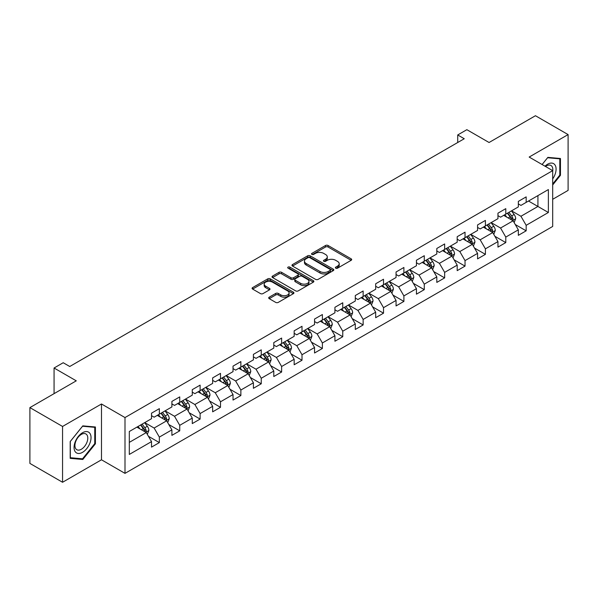 <?xml version="1.0" encoding="UTF-8"?>
<svg xmlns="http://www.w3.org/2000/svg" width="598" height="598" viewBox="0 0 598 598"><rect width="100%" height="100%" fill="white"/><g stroke="black" fill="none" stroke-linecap="round" stroke-linejoin="round"><path stroke-width="0.9" d="M335.747 268.173A1.271 0.733 0 0 0 337.541 268.173L351.161 260.309A1.816 1.046 0 0 0 351.691 259.569A1.816 1.046 0 0 0 351.161 258.829L328.085 245.501A1.816 1.046 0 0 0 325.521 245.501L311.894 253.373A1.271 0.733 0 0 0 311.521 253.888A1.271 0.733 0 0 0 311.894 254.404A1.271 0.733 0 0 0 313.688 254.404L315.452 253.388A5.801 3.349 0 0 1 323.66 253.388L325.581 254.501A5.801 3.349 0 0 1 327.285 256.863A5.801 3.349 0 0 1 325.581 259.233L323.817 260.257A1.271 0.733 0 0 0 323.451 260.773A1.271 0.733 0 0 0 323.817 261.289A1.271 0.733 0 0 0 325.611 261.289L327.375 260.272A5.801 3.349 0 0 1 335.583 260.272L337.504 261.386A5.801 3.349 0 0 1 339.208 263.755A5.801 3.349 0 0 1 337.504 266.117L335.747 267.142A1.271 0.733 0 0 0 335.373 267.657A1.271 0.733 0 0 0 335.747 268.173L335.747 267.142M269.227 297.176A1.816 1.046 0 0 0 268.696 297.916A1.816 1.046 0 0 0 269.227 298.656L275.7 302.394A1.816 1.046 0 0 0 278.264 302.394L293.401 293.663A1.816 1.046 0 0 0 293.932 292.923A1.816 1.046 0 0 0 293.401 292.175L270.318 278.855A1.816 1.046 0 0 0 267.755 278.855L252.625 287.586A1.816 1.046 0 0 0 252.094 288.333A1.816 1.046 0 0 0 252.625 289.073L260.444 293.588A1.816 1.046 0 0 0 263.008 293.588L269.481 289.851A1.816 1.046 0 0 0 270.019 289.103A1.816 1.046 0 0 0 269.481 288.363L265.609 286.128A4.851 2.803 0 0 1 264.189 284.147A4.851 2.803 0 0 1 267.179 281.561A4.851 2.803 0 0 1 272.464 282.166L287.66 290.942A4.851 2.803 0 0 1 289.081 292.923A4.851 2.803 0 0 1 286.083 295.509A4.851 2.803 0 0 1 280.798 294.896L278.264 293.439A1.816 1.046 0 0 0 275.7 293.439L269.227 297.176L269.227 298.656M552.687 199.298L568.1 190.396L568.1 134.587L535.442 115.728L489.067 142.503L466.859 129.684L457.717 134.961L464.25 138.736L69.742 366.499L63.209 362.732L54.067 368.009L54.067 393.648M62.558 426.456L62.558 482.272L101.488 459.795L101.488 403.986L62.558 426.456L29.9 407.604L76.275 380.829L54.067 368.009M101.488 403.986L124.997 417.561L552.687 170.639L552.687 226.448L124.997 473.369L124.997 417.561M568.1 134.587L529.17 157.057L552.687 170.639M315.58 279.371A1.816 1.046 0 0 0 318.143 279.371L333.273 270.64A1.816 1.046 0 0 0 333.804 269.9A1.816 1.046 0 0 0 333.273 269.152L310.198 255.832A1.816 1.046 0 0 0 307.634 255.832L292.504 264.563A1.816 1.046 0 0 0 291.966 265.303A1.816 1.046 0 0 0 292.504 266.05L315.58 279.371M288.587 268.45A1.271 0.733 0 0 1 289.873 268.629L289.873 267.119L313.337 280.664A1.816 1.046 0 0 1 313.868 281.411A1.816 1.046 0 0 1 313.337 282.151L298.208 290.882A1.816 1.046 0 0 1 295.644 290.882L272.561 277.562L272.561 276.074A1.816 1.046 0 0 0 272.03 276.822A1.816 1.046 0 0 0 272.561 277.562M272.561 276.074L279.034 272.337A1.816 1.046 0 0 1 281.598 272.337L290.964 277.741A1.816 1.046 0 0 0 293.528 277.741L297.819 275.267A1.816 1.046 0 0 0 298.35 274.519A1.816 1.046 0 0 0 297.819 273.779L288.079 268.158A1.271 0.733 0 0 1 287.705 267.635A1.271 0.733 0 0 1 288.49 266.962A1.271 0.733 0 0 1 289.873 267.119M62.558 482.272L29.9 463.413L29.9 407.604M148.446 436.301L159.352 442.595L159.352 437.093L171.895 429.85L171.895 435.359L179.736 430.837L179.736 425.328L192.272 418.084L192.272 423.593L200.113 419.071L200.113 413.562L212.656 406.319L212.656 411.828L220.49 407.305L220.49 401.796L233.033 394.553L233.033 400.062L240.867 395.54L240.867 390.031L253.41 382.787L253.41 388.296L261.251 383.774L261.251 378.265L273.787 371.029L273.787 376.531L281.628 372.008L281.628 366.499L294.164 359.263L294.164 364.765L302.005 360.243L302.005 354.734L314.548 347.498L314.548 352.999L322.382 348.477L322.382 342.968L334.925 335.732L334.925 341.234L342.759 336.711L342.759 331.202L355.302 323.966L355.302 329.468L363.143 324.946L363.143 319.437L375.679 312.201L375.679 317.702L383.52 313.18L383.52 307.671L396.055 300.435L396.055 305.937L403.897 301.414L403.897 295.905L416.44 288.67L416.44 294.171L424.274 289.649L424.274 284.14L436.817 276.904L436.817 282.406L444.65 277.883L444.65 272.374L457.193 265.138L457.193 270.64L465.035 266.117L465.035 260.608L477.57 253.373L477.57 258.874L485.412 254.352L485.412 248.843L497.955 241.607L497.955 247.109L505.788 242.586L505.788 237.085L518.331 229.841L518.331 235.343L526.165 230.821L526.165 225.319L548.373 212.492L548.373 189.566L537.923 195.598L537.923 206.46L548.373 212.492M159.352 442.595L151.518 447.125L151.518 441.616L129.31 454.443L129.31 431.509L151.518 418.69L151.518 413.181L159.352 408.658L159.352 414.167L171.895 406.924L171.895 401.422L179.736 396.893L179.736 402.402L192.272 395.158L192.272 389.657L200.113 385.127L200.113 390.636L212.656 383.393L212.656 377.891L220.49 373.361L220.49 378.87L233.033 371.627L233.033 366.126L240.867 361.596L240.867 367.105L253.41 359.861L253.41 354.36L261.251 349.83L261.251 355.339L273.787 348.096L273.787 342.594L281.628 338.064L281.628 343.573L294.164 336.33L294.164 330.829L302.005 326.299L302.005 331.808L314.548 324.565L314.548 319.063L322.382 314.533L322.382 320.042L334.925 312.799L334.925 307.297L342.759 302.767L342.759 308.276L355.302 301.033L355.302 295.532L363.143 291.002L363.143 296.511L375.679 289.268L375.679 283.766L383.52 279.244L383.52 284.745L396.055 277.502L396.055 272L403.897 267.478L403.897 272.98L416.44 265.736L416.44 260.235L424.274 255.712L424.274 261.214L436.817 253.978L436.817 248.469L444.65 243.947L444.65 249.448L457.193 242.212L457.193 236.703L465.035 232.181L465.035 237.683L477.57 230.447L477.57 224.938L485.412 220.415L485.412 225.917L497.955 218.681L497.955 213.172L505.788 208.65L505.788 214.151L518.331 206.915L518.331 201.406L526.165 196.884L526.165 202.386L548.373 189.566M157.267 415.371L166.67 420.805L154.127 428.041L144.723 422.614M151.518 415.67L154.127 417.18L159.352 414.167M154.127 428.041L159.352 437.093M166.67 420.805L171.895 429.85M177.643 403.605L187.047 409.039L174.511 416.275L165.1 410.848M171.895 403.912L174.511 405.414L179.736 402.402M174.511 416.275L179.736 425.328M187.047 409.039L192.272 418.084M198.02 391.84L207.431 397.274L194.888 404.51L185.485 399.083M192.272 392.146L194.888 393.648L200.113 390.636M194.888 404.51L200.113 413.562M207.431 397.274L212.656 406.319M218.397 380.074L227.808 385.508L215.265 392.744L205.862 387.317M212.656 380.38L215.265 381.883L220.49 378.87M215.265 392.744L220.49 401.796M227.808 385.508L233.033 394.553M238.781 368.308L248.185 373.743L235.642 380.978L226.238 375.551M233.033 368.615L235.642 370.117L240.867 367.105M235.642 380.978L240.867 390.031M248.185 373.743L253.41 382.787M259.158 356.543L268.562 361.977L256.019 369.213L246.615 363.786M253.41 356.849L256.019 358.351L261.251 355.339M256.019 369.213L261.251 378.265M268.562 361.977L273.787 371.029M279.535 344.777L288.939 350.211L276.403 357.447L266.992 352.02M273.787 345.083L276.403 346.586L281.628 343.573M276.403 357.447L281.628 366.499M288.939 350.211L294.164 359.263M299.912 333.011L309.323 338.446L296.78 345.681L287.376 340.255M294.164 333.318L296.78 334.828L302.005 331.808M296.78 345.681L302.005 354.734M309.323 338.446L314.548 347.498M320.296 321.246L329.7 326.68L317.157 333.916L307.753 328.489M314.548 321.552L317.157 323.062L322.382 320.042M317.157 333.916L322.382 342.968M329.7 326.68L334.925 335.732M340.673 309.48L350.077 314.914L337.534 322.15L328.13 316.723M334.925 309.786L337.534 311.296L342.759 308.276M337.534 322.15L342.759 331.202M350.077 314.914L355.302 323.966M361.05 297.714L370.454 303.149L357.918 310.392L348.507 304.958M355.302 298.021L357.918 299.531L363.143 296.511M357.918 310.392L363.143 319.437M370.454 303.149L375.679 312.201M381.427 285.956L390.83 291.383L378.295 298.626L368.884 293.192M375.679 286.255L378.295 287.765L383.52 284.745M378.295 298.626L383.52 307.671M390.83 291.383L396.055 300.435M401.804 274.19L411.215 279.617L398.672 286.861L389.268 281.426M396.055 274.489L398.672 275.999L403.897 272.98M398.672 286.861L403.897 295.905M411.215 279.617L416.44 288.67M422.188 262.425L431.592 267.852L419.049 275.095L409.645 269.661M416.44 262.724L419.049 264.234L424.274 261.214M419.049 275.095L424.274 284.14M431.592 267.852L436.817 276.904M442.565 250.659L451.968 256.086L439.425 263.329L430.022 257.895M436.817 250.958L439.425 252.468L444.65 249.448M439.425 263.329L444.65 272.374M451.968 256.086L457.193 265.138M462.942 238.894L472.345 244.32L459.81 251.564L450.399 246.129M457.193 239.193L459.81 240.702L465.035 237.683M459.81 251.564L465.035 260.608M472.345 244.32L477.57 253.373M483.319 227.128L492.73 232.555L480.187 239.798L470.783 234.364M477.57 227.427L480.187 228.937L485.412 225.917M480.187 239.798L485.412 248.843M492.73 232.555L497.955 241.607M503.695 215.362L513.106 220.789L500.563 228.032L491.16 222.598M497.955 215.661L500.563 217.171L505.788 214.151M500.563 228.032L505.788 237.085M513.106 220.789L518.331 229.841M528.52 201.033L537.923 206.46L520.94 216.267L511.537 210.832M518.331 203.896L520.94 205.406L526.165 202.386M520.94 216.267L526.165 225.319M101.488 459.795L124.997 473.369M457.717 134.961L457.717 142.503M129.31 442.37L146.293 432.571L136.89 427.136M146.293 432.571L151.518 441.616M515.259 224.527L526.165 230.821M494.882 236.292L505.788 242.586M474.506 248.058L485.412 254.352M454.121 259.824L465.035 266.117M433.744 271.589L444.65 277.883M413.368 283.347L424.274 289.649M392.991 295.113L403.897 301.414M372.614 306.879L383.52 313.18M352.229 318.644L363.143 324.946M331.853 330.41L342.759 336.711M311.476 342.176L322.382 348.477M291.099 353.941L302.005 360.243M270.722 365.707L281.628 372.008M250.338 377.473L261.251 383.774M229.961 389.238L240.867 395.54M209.584 401.004L220.49 407.305M189.207 412.77L200.113 419.071M168.823 424.535L179.736 430.837M552.687 184.976L560.461 175.304L560.461 158.5L547.85 157.371L542.102 164.525M70.198 458.352L82.808 459.481L95.411 443.798L95.411 426.994L82.808 425.866L70.198 441.548L70.198 458.352M559.803 174.93L560.461 175.304M94.761 443.424L95.411 443.798M81.47 458.711L82.808 459.481M336.248 268.353L337.504 267.627A5.801 3.349 0 0 0 339.208 265.258L339.208 263.755M327.285 256.863L327.285 258.373A5.801 3.349 0 0 1 325.581 260.743L324.325 261.468M351.138 260.324L328.085 247.011A1.816 1.046 0 0 0 325.521 247.011L312.403 254.584M333.25 270.647L310.198 257.342A1.816 1.046 0 0 0 307.634 257.342L292.527 266.058M330.074 270.416A1.271 0.733 0 0 0 330.44 269.9A1.271 0.733 0 0 0 330.074 269.377L309.809 257.678A1.271 0.733 0 0 0 308.015 257.678L306.154 258.755A5.801 3.349 0 0 0 304.457 261.124A5.801 3.349 0 0 0 306.154 263.494L320.005 271.485A5.801 3.349 0 0 0 328.212 271.485L330.074 270.416L330.074 271.926A1.271 0.733 0 0 0 330.44 271.402L330.44 269.9M304.457 261.124L304.457 262.634A5.801 3.349 0 0 0 306.154 265.004L306.154 263.494M330.074 271.926L328.212 272.994A5.801 3.349 0 0 1 320.005 272.994L306.154 265.004M272.583 277.569L279.034 273.847L279.034 272.337M298.35 274.519L298.35 276.029A1.816 1.046 0 0 1 297.819 276.769L293.528 279.251A1.816 1.046 0 0 1 290.964 279.251L281.598 273.847A1.816 1.046 0 0 0 279.034 273.847M289.873 268.629L313.315 282.159M300.674 283.347A4.851 2.803 0 0 0 305.959 283.96A4.851 2.803 0 0 0 308.957 281.374A4.851 2.803 0 0 0 307.536 279.393L302.184 276.298A1.816 1.046 0 0 0 299.62 276.298L295.322 278.78A1.816 1.046 0 0 0 294.792 279.52A1.816 1.046 0 0 0 295.322 280.26L300.674 283.347L300.674 284.857A4.851 2.803 0 0 0 305.959 285.463A4.851 2.803 0 0 0 308.957 282.876L308.957 281.374M294.792 279.52L294.792 281.03A1.816 1.046 0 0 0 295.322 281.77L295.322 280.26M300.674 284.857L295.322 281.77M289.081 292.923L289.081 294.425A4.851 2.803 0 0 1 286.083 297.012A4.851 2.803 0 0 1 280.798 296.406L278.264 294.949A1.816 1.046 0 0 0 275.7 294.949L269.25 298.671M264.189 284.147L264.189 285.657A4.851 2.803 0 0 0 265.609 287.638L265.609 286.128M269.481 288.363L269.481 289.851L265.609 287.638M293.371 293.67L270.318 280.365A1.816 1.046 0 0 0 267.755 280.365L252.648 289.081M514.138 222.576L515.693 218.666A4.896 2.826 -120 0 0 514.13 214.495L511.432 210.892M506.73 217.111L504.899 214.667M512.344 220.356L513.047 218.875A4.896 2.826 -120 0 0 511.649 215.93L508.95 212.327M507.724 213.038L510.714 217.029A2.497 1.443 60 0 1 511.17 217.784L513.047 218.875M507.381 213.232L510.079 216.835A4.896 2.826 60 0 1 511.477 219.78M552.687 178.937A12.005 6.929 120 0 0 554.944 174.691A12.005 6.929 120 0 0 554.197 164.061A12.005 6.929 120 0 0 544.995 166.192M558.995 158.365L559.803 158.836L559.803 175.124L552.687 183.975M542.124 164.54L547.589 157.745L559.803 158.836M552.687 171.275A9.09 5.247 120 0 0 550.945 165.467A9.09 5.247 120 0 0 545.518 166.498M82.546 452.327A12.005 6.929 120 0 0 91.038 437.624A12.005 6.929 120 0 0 82.546 432.72A12.005 6.929 120 0 0 74.055 447.424A12.005 6.929 120 0 0 82.546 452.327M81.35 449.255A9.09 5.247 120 0 0 87.293 441.249A9.09 5.247 120 0 0 85.903 433.961A9.09 5.247 120 0 0 81.35 434.41A9.09 5.247 120 0 0 75.415 442.423A9.09 5.247 120 0 0 76.806 449.711A9.09 5.247 120 0 0 81.35 449.255M70.332 441.429L82.546 426.239L94.761 427.331L94.761 443.611L82.546 458.808L70.332 457.717L70.302 441.414M93.946 426.86L94.761 427.331M493.761 234.341L495.308 230.432A4.896 2.826 -120 0 0 493.746 226.261L491.055 222.658M486.353 228.877L484.522 226.433M491.967 232.121L492.67 230.641A4.896 2.826 -120 0 0 491.264 227.696L488.573 224.093M487.348 224.803L490.338 228.795A2.497 1.443 60 0 1 490.786 229.55L492.67 230.641M487.004 224.998L489.702 228.6A4.896 2.826 60 0 1 491.1 231.546M473.377 246.107L474.932 242.197A4.896 2.826 -120 0 0 473.369 238.026L470.678 234.423M465.977 240.643L464.145 238.198M471.59 243.887L472.293 242.399A4.896 2.826 -120 0 0 470.888 239.462L468.197 235.859M466.963 236.569L469.961 240.56A2.497 1.443 60 0 1 470.409 241.315L472.293 242.399M466.627 236.763L469.318 240.366A4.896 2.826 60 0 1 470.723 243.311M453 257.873L454.555 253.963A4.896 2.826 -120 0 0 452.992 249.792L450.294 246.189M445.6 252.408L443.768 249.964M451.213 255.652L451.909 254.165A4.896 2.826 -120 0 0 450.511 251.227L447.812 247.624M446.586 248.334L449.576 252.326A2.497 1.443 60 0 1 450.032 253.081L451.909 254.165M446.25 248.529L448.941 252.132A4.896 2.826 60 0 1 450.346 255.077M432.623 269.638L434.178 265.721A4.896 2.826 -120 0 0 432.616 261.558L429.917 257.955M425.215 264.174L423.384 261.73M430.837 267.418L431.532 265.931A4.896 2.826 -120 0 0 430.134 262.985L427.435 259.39M426.21 260.1L429.2 264.092A2.497 1.443 60 0 1 429.656 264.847L431.532 265.931M425.866 260.294L428.564 263.897A4.896 2.826 60 0 1 429.969 266.835M412.246 281.404L413.801 277.487A4.896 2.826 -120 0 0 412.239 273.323L409.54 269.72M404.839 275.94L403.007 273.495M410.452 279.176L411.155 277.696A4.896 2.826 -120 0 0 409.757 274.751L407.059 271.156M405.833 271.866L408.823 275.857A2.497 1.443 60 0 1 409.279 276.612L411.155 277.696M405.489 272.06L408.187 275.663A4.896 2.826 60 0 1 409.585 278.601M391.869 293.17L393.417 289.253A4.896 2.826 -120 0 0 391.854 285.089L389.163 281.486M384.462 287.705L382.63 285.261M390.075 290.942L390.778 289.462A4.896 2.826 -120 0 0 389.373 286.517L386.682 282.921M385.456 283.631L388.446 287.623A2.497 1.443 60 0 1 388.894 288.378L390.778 289.462M385.112 283.826L387.81 287.421A4.896 2.826 60 0 1 389.208 290.366M371.485 304.935L373.04 301.018A4.896 2.826 -120 0 0 371.478 296.855L368.779 293.252M364.085 299.471L362.253 297.027M369.699 302.708L370.401 301.228A4.896 2.826 -120 0 0 368.996 298.282L366.297 294.687M365.072 295.397L368.069 299.389A2.497 1.443 60 0 1 368.518 300.144L370.401 301.228M364.735 295.591L367.426 299.187A4.896 2.826 60 0 1 368.831 302.132M351.108 316.701L352.663 312.784A4.896 2.826 -120 0 0 351.101 308.62L348.402 305.017M343.701 311.237L341.869 308.792M349.322 314.473L350.017 312.993A4.896 2.826 -120 0 0 348.619 310.048L345.921 306.453M344.695 307.163L347.685 311.154A2.497 1.443 60 0 1 348.141 311.909L350.017 312.993M344.358 307.357L347.049 310.953A4.896 2.826 60 0 1 348.455 313.898M330.731 328.466L332.286 324.55A4.896 2.826 -120 0 0 330.724 320.386L328.025 316.783M323.324 323.002L321.492 320.558M328.937 326.239L329.64 324.759A4.896 2.826 -120 0 0 328.242 321.814L325.544 318.218M324.318 318.928L327.308 322.92A2.497 1.443 60 0 1 327.764 323.675L329.64 324.759M323.974 319.123L326.672 322.718A4.896 2.826 60 0 1 328.07 325.663M310.355 340.232L311.909 336.315A4.896 2.826 -120 0 0 310.347 332.152L307.649 328.549M302.947 334.768L301.115 332.324M308.561 338.005L309.263 336.524A4.896 2.826 -120 0 0 307.858 333.579L305.167 329.984M303.941 330.694L306.931 334.686A2.497 1.443 60 0 1 307.379 335.441L309.263 336.524M303.597 330.888L306.296 334.484A4.896 2.826 60 0 1 307.693 337.429M289.97 351.998L291.525 348.081A4.896 2.826 -120 0 0 289.963 343.917L287.272 340.314M282.57 346.534L280.739 344.089M288.184 349.77L288.886 348.29A4.896 2.826 -120 0 0 287.481 345.345L284.79 341.75M283.564 342.452L286.554 346.451A2.497 1.443 60 0 1 287.003 347.206L288.886 348.29M283.22 342.654L285.919 346.249A4.896 2.826 60 0 1 287.317 349.195M269.593 363.763L271.148 359.846A4.896 2.826 -120 0 0 269.586 355.683L266.887 352.08M262.193 358.299L260.362 355.847M267.807 361.536L268.509 360.056A4.896 2.826 -120 0 0 267.104 357.111L264.406 353.515M263.18 354.218L266.17 358.217A2.497 1.443 60 0 1 266.626 358.972L268.509 360.056M262.843 354.42L265.534 358.015A4.896 2.826 60 0 1 266.94 360.96M249.216 375.529L250.771 371.612A4.896 2.826 -120 0 0 249.209 367.441L246.511 363.846M241.809 370.065L239.977 367.613M247.43 373.302L248.125 371.821A4.896 2.826 -120 0 0 246.727 368.876L244.029 365.281M242.803 365.983L245.793 369.983A2.497 1.443 60 0 1 246.249 370.738L248.125 371.821M242.459 366.185L245.158 369.781A4.896 2.826 60 0 1 246.563 372.726M228.84 387.295L230.394 383.378A4.896 2.826 -120 0 0 228.832 379.207L226.134 375.611M221.432 381.823L219.601 379.379M227.046 385.067L227.748 383.587A4.896 2.826 -120 0 0 226.35 380.642L223.652 377.046M222.426 377.749L225.416 381.748A2.497 1.443 60 0 1 225.872 382.503L227.748 383.587M222.082 377.951L224.781 381.546A4.896 2.826 60 0 1 226.179 384.492M208.463 399.06L210.01 395.143A4.896 2.826 -120 0 0 208.448 390.972L205.757 387.377M201.055 393.589L199.224 391.144M206.669 396.833L207.371 395.353A4.896 2.826 -120 0 0 205.966 392.408L203.275 388.812M202.049 389.515L205.039 393.506A2.497 1.443 60 0 1 205.488 394.269L207.371 395.353M201.705 389.717L204.404 393.312A4.896 2.826 60 0 1 205.802 396.257M188.078 410.826L189.633 406.909A4.896 2.826 -120 0 0 188.071 402.738L185.38 399.143M180.678 405.354L178.847 402.91M186.292 408.598L186.995 407.118A4.896 2.826 -120 0 0 185.589 404.173L182.898 400.578M181.665 401.28L184.662 405.272A2.497 1.443 60 0 1 185.111 406.035L186.995 407.118M181.329 401.482L184.02 405.078A4.896 2.826 60 0 1 185.425 408.023M167.702 422.592L169.256 418.675A4.896 2.826 -120 0 0 167.694 414.504L164.996 410.908M160.301 417.12L158.47 414.676M165.915 420.364L166.61 418.884A4.896 2.826 -120 0 0 165.212 415.939L162.514 412.343M161.288 413.046L164.278 417.038A2.497 1.443 60 0 1 164.734 417.8L166.61 418.884M160.952 413.248L163.643 416.843A4.896 2.826 60 0 1 165.048 419.789M147.325 434.357L148.88 430.44A4.896 2.826 -120 0 0 147.317 426.269L144.619 422.674M139.917 428.886L138.086 426.441M145.538 432.13L146.233 430.65A4.896 2.826 -120 0 0 144.836 427.705L142.137 424.109M140.911 424.812L143.901 428.803A2.497 1.443 60 0 1 144.357 429.566L146.233 430.65M140.567 425.014L143.266 428.609A4.896 2.826 60 0 1 144.671 431.554M337.504 267.627L337.504 266.117M323.817 261.289L323.817 260.257M325.581 260.743L325.581 259.233M311.894 254.404L311.894 253.373M325.521 247.011L325.521 245.501M328.085 247.011L328.085 245.501M351.161 260.309L351.161 258.829M292.504 266.05L292.504 264.563M307.634 257.342L307.634 255.832M310.198 257.342L310.198 255.832M333.273 270.64L333.273 269.152M320.005 272.994L320.005 271.485M328.212 272.994L328.212 271.485M281.598 273.847L281.598 272.337M290.964 279.251L290.964 277.741M293.528 279.251L293.528 277.741M297.819 276.769L297.819 275.267M313.337 282.151L313.337 280.664M275.7 294.949L275.7 293.439M278.264 294.949L278.264 293.439M280.798 296.406L280.798 294.896M252.625 289.073L252.625 287.586M267.755 280.365L267.755 278.855M270.318 280.365L270.318 278.855M293.401 293.663L293.401 292.175M512.621 220.513L515.655 218.756M511.649 215.93L514.13 214.495M508.165 217.941L510.079 216.835M492.244 232.278L495.279 230.522M491.264 227.696L493.746 226.261M487.789 229.707L489.702 228.6M471.867 244.044L474.902 242.287M470.888 239.462L473.369 238.026M467.404 241.472L469.318 240.366M451.483 255.809L454.525 254.053M450.511 251.227L452.992 249.792M447.027 253.231L448.941 252.132M431.106 267.575L434.148 265.818M430.134 262.985L432.616 261.558M426.651 264.996L428.564 263.897M410.729 279.341L413.764 277.584M409.757 274.751L412.239 273.323M406.274 276.762L408.187 275.663M390.352 291.106L393.387 289.35M389.373 286.517L391.854 285.089M385.889 288.528L387.81 287.421M369.975 302.872L373.01 301.115M368.996 298.282L371.478 296.855M365.513 300.293L367.426 299.187M349.591 314.638L352.633 312.881M348.619 310.048L351.101 308.62M345.136 312.059L347.049 310.953M329.214 326.403L332.249 324.647M328.242 321.814L330.724 320.386M324.759 323.824L326.672 322.718M308.837 338.169L311.872 336.412M307.858 333.579L310.347 332.152M304.382 335.59L306.296 334.484M288.46 349.927L291.495 348.178M287.481 345.345L289.963 343.917M283.998 347.356L285.919 346.249M268.083 361.693L271.118 359.944M267.104 357.111L269.586 355.683M263.621 359.121L265.534 358.015M247.699 373.458L250.741 371.709M246.727 368.876L249.209 367.441M243.244 370.887L245.158 369.781M227.322 385.224L230.357 383.475M226.35 380.642L228.832 379.207M222.867 382.653L224.781 381.546M206.945 396.99L209.98 395.241M205.966 392.408L208.448 390.972M202.49 394.418L204.404 393.312M186.569 408.755L189.603 407.006M185.589 404.173L188.071 402.738M182.106 406.184L184.02 405.078M166.184 420.521L169.227 418.772M165.212 415.939L167.694 414.504M161.729 417.95L163.643 416.843M145.807 432.287L148.85 430.538M144.836 427.705L147.317 426.269M141.352 429.715L143.266 428.609"/></g></svg>
